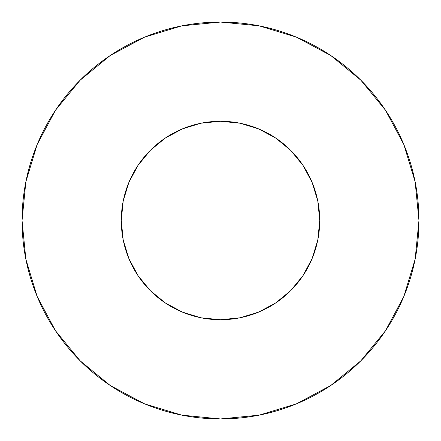 <?xml version="1.0" encoding="UTF-8"?>
<svg xmlns="http://www.w3.org/2000/svg" width="441" height="441" viewBox="0 0 441 441"><rect width="100%" height="100%" fill="white"/><g stroke="black" fill="none" stroke-linecap="round" stroke-linejoin="round"><path stroke-width="0.33" stroke-dasharray="2.21 1.65" d="M317.818 201.14L319.725 220.5A99.225 99.225 0 0 0 220.5 121.275A99.225 99.225 0 0 0 121.275 220.5L123.182 201.14L128.827 182.53L138 165.375L150.337 150.337L165.375 138L182.53 128.827L185.551 127.631M123.182 239.86L121.275 220.5A99.225 99.225 0 0 0 220.5 319.725A99.225 99.225 0 0 0 319.725 220.5L317.818 239.86L317.134 243.035M312.173 258.47L303 275.625L290.663 290.663L275.625 303L258.47 312.173L239.86 317.818L220.5 319.725L201.14 317.818L182.53 312.173L165.375 303L150.337 290.663L138 275.625L128.827 258.47L127.631 255.449M201.14 123.182L220.5 121.275L239.86 123.182L243.035 123.866M258.47 128.827L275.625 138L290.663 150.337L303 165.375L312.173 182.53L313.369 185.551M385.467 330.805L403.846 296.446L415.135 259.214L418.95 220.5L415.135 181.786L403.846 144.554L385.506 110.244M330.805 55.533L296.446 37.154L259.214 25.865L220.5 22.05L181.786 25.865L144.554 37.154L110.244 55.494M55.533 110.195L37.154 144.554L25.865 181.786L22.05 220.5L25.865 259.214L37.154 296.446L55.494 330.756M110.195 385.467L144.554 403.846L181.786 415.135L220.5 418.95L259.214 415.135L296.446 403.846L330.756 385.506"/><path stroke-width="0.66" d="M121.275 220.5A99.225 99.225 0 0 1 220.5 121.275A99.225 99.225 0 0 1 319.725 220.5A99.225 99.225 0 0 1 220.5 319.725A99.225 99.225 0 0 1 121.275 220.5L123.182 239.86L128.827 258.47L138 275.625L150.337 290.663L165.375 303L182.53 312.173L201.14 317.818L220.5 319.725L239.86 317.818L258.47 312.173L275.625 303L290.663 290.663L303 275.625L312.173 258.47L317.818 239.86L319.725 220.5L317.818 201.14L312.173 182.53L303 165.375L290.663 150.337L275.625 138L258.47 128.827L239.86 123.182L220.5 121.275L201.14 123.182L182.53 128.827L165.375 138L150.337 150.337L138 165.375L128.827 182.53L123.182 201.14L121.275 220.5M418.95 220.5A198.45 198.45 0 0 0 220.5 22.05A198.45 198.45 0 0 0 22.05 220.5A198.45 198.45 0 0 1 220.5 22.05A198.45 198.45 0 0 1 418.95 220.5A198.45 198.45 0 0 1 220.5 418.95A198.45 198.45 0 0 1 22.05 220.5A198.45 198.45 0 0 0 220.5 418.95A198.45 198.45 0 0 0 418.95 220.5L415.135 181.786L403.846 144.554L385.506 110.244L360.826 80.174L330.756 55.494L296.446 37.154L259.214 25.865L220.5 22.05L181.786 25.865L144.554 37.154L110.244 55.494L80.174 80.174L55.494 110.244L37.154 144.554L25.865 181.786L22.05 220.5L25.865 259.214L37.154 296.446L55.494 330.756L80.174 360.826L110.244 385.506L144.554 403.846L181.786 415.135L220.5 418.95L259.214 415.135L296.446 403.846L330.756 385.506L360.826 360.826L385.506 330.756L403.846 296.446L415.135 259.214L418.95 220.5M317.134 243.035L312.173 258.47M127.631 255.449L123.182 239.86M185.551 127.631L201.14 123.182M243.035 123.866L258.47 128.827M313.369 185.551L317.818 201.14M385.506 110.244L360.826 80.174L330.805 55.533M110.244 55.494L80.174 80.174L55.533 110.195M55.494 330.756L80.174 360.826L110.195 385.467M330.756 385.506L360.826 360.826L385.467 330.805"/></g></svg>
